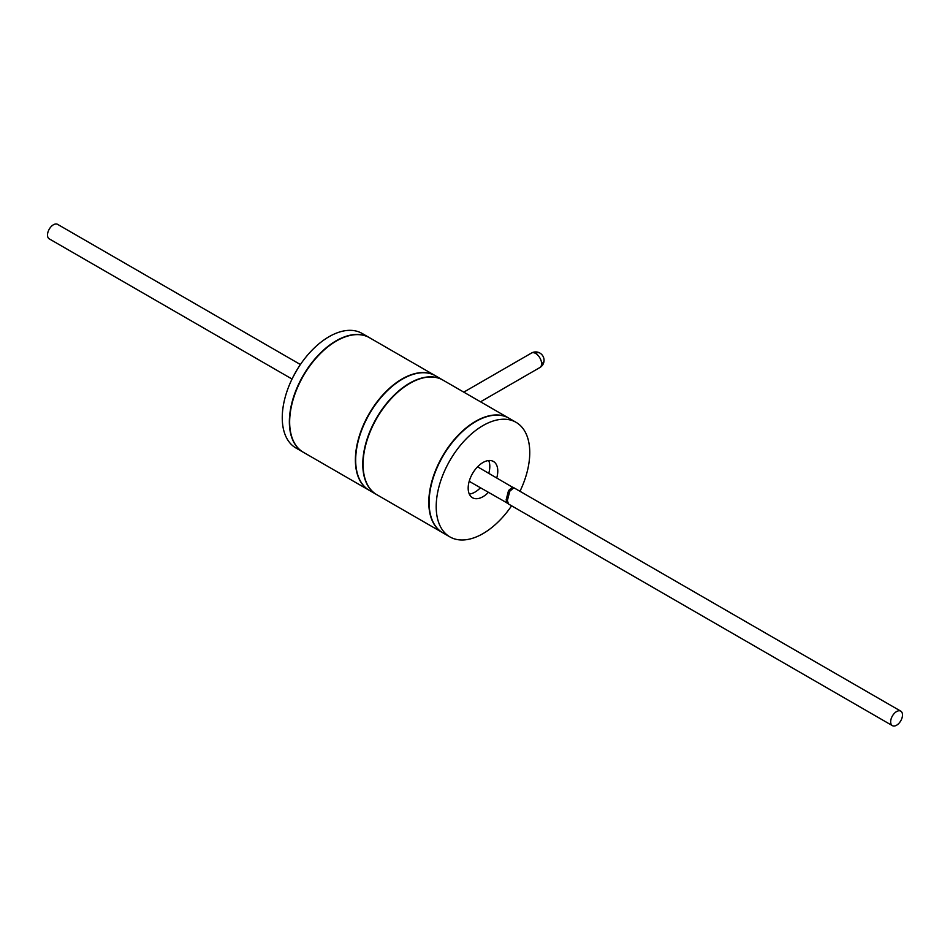 <?xml version="1.0" encoding="UTF-8"?>
<svg xmlns="http://www.w3.org/2000/svg" width="950" height="950" viewBox="0 0 950 950"><rect width="100%" height="100%" fill="white"/><g stroke="black" fill="none" stroke-linecap="round" stroke-linejoin="round"><path stroke-width="1.43" d="M369.229 490.319A66.156 38.19 -60 0 1 369.075 490.236A66.156 38.19 -60 0 1 355.383 459.954A66.156 38.19 120 0 1 384.251 393.371A66.156 38.19 120 0 1 435.231 375.654L369.503 337.713A66.156 38.19 120 0 0 318.535 355.431A66.156 38.19 120 0 0 289.655 422.002A66.156 38.19 -60 0 0 303.359 452.283L369.075 490.236M442.652 532.712A66.156 38.19 -60 0 1 442.498 532.617A66.156 38.19 -60 0 1 428.794 502.336A66.156 38.19 120 0 1 457.674 435.765A66.156 38.19 120 0 1 508.654 418.048L442.926 380.095A66.156 38.19 120 0 0 391.946 397.824A66.156 38.19 120 0 0 363.078 464.396A66.156 38.19 -60 0 0 376.782 494.677L442.498 532.617M442.783 380.012A66.156 38.19 120 0 0 442.629 379.929A66.156 38.19 120 0 0 376.485 418.119A66.156 38.19 120 0 0 376.485 494.511A66.156 38.19 120 0 0 376.628 494.594M376.485 494.511L369.372 490.402A66.156 38.19 -60 0 1 369.372 414.022A66.156 38.19 -60 0 1 435.527 375.82L442.629 379.929M541.595 363.719A8.372 4.833 60 0 1 539.861 367.555A8.372 8.372 0 0 0 544.053 360.299A8.372 4.833 180 0 1 541.595 363.719A8.372 4.833 60 0 0 535.669 353.459A8.372 4.833 120 0 1 539.861 353.044A8.372 8.372 0 0 0 531.489 353.044A8.372 4.833 60 0 1 535.669 353.459M442.795 532.796A66.156 38.19 -60 0 1 429.091 502.514A66.156 38.19 120 0 1 457.971 435.943A66.156 38.19 120 0 1 508.951 418.214L516.052 422.322A66.156 38.19 120 0 0 465.072 440.04A66.156 38.19 120 0 0 436.204 506.611A66.156 38.19 -60 0 0 449.896 536.893L442.795 532.796M516.052 422.322A66.156 38.19 120 0 1 529.756 452.604A66.156 38.19 -60 0 1 519.971 491.293M511.599 505.804A66.156 38.19 -60 0 1 449.896 536.893M488.383 492.397A20.936 12.089 -60 0 1 472.506 497.741A20.936 12.089 -60 0 1 468.172 488.157A20.936 12.089 120 0 1 477.316 467.079A20.936 12.089 120 0 1 493.442 461.474A20.936 12.089 120 0 1 497.776 471.058A20.936 12.089 -60 0 1 496.755 477.897M488.668 460.536A20.936 12.089 120 0 1 489.808 466.45A20.936 12.089 -60 0 1 488.775 473.29M480.403 487.789A20.936 12.089 -60 0 1 469.312 494.059M513.19 487.635L479.192 467.744A8.372 4.833 120 0 0 477.007 467.412M469.431 480.534A8.372 4.833 120 0 0 470.808 482.256L507.941 503.429M512.644 487.065L508.547 490.532L506.148 499.819L507.264 503.298M295.961 448.02A66.156 38.19 -60 0 1 282.257 417.727A66.156 38.19 120 0 1 311.125 351.156A66.156 38.19 120 0 1 362.104 333.438L369.206 337.535A66.156 38.19 120 0 0 318.238 355.264A66.156 38.19 120 0 0 289.358 421.836A66.156 38.19 -60 0 0 303.062 452.117L295.961 448.02M300.402 364.527L57.606 224.354A8.372 4.833 120 0 0 51.157 226.599A8.372 4.833 120 0 0 47.5 235.018A8.372 4.833 120 0 0 49.234 238.854L292.03 379.038M297.386 369.218L292.849 377.387M902.5 714.982A8.372 4.833 120 0 0 900.766 711.146A8.372 4.833 120 0 0 894.318 713.391A8.372 4.833 120 0 0 890.661 721.81A8.372 4.833 120 0 0 892.394 725.646A8.372 4.833 120 0 0 898.842 723.401A8.372 4.833 120 0 0 902.5 714.982M900.766 711.146L513.867 487.766L509.77 491.233L507.371 500.519L508.488 503.999L892.394 725.646M480.534 401.803L539.861 367.555M463.778 392.136L531.489 353.044M544.053 360.299A8.372 8.372 0 0 0 539.861 353.044"/></g></svg>
